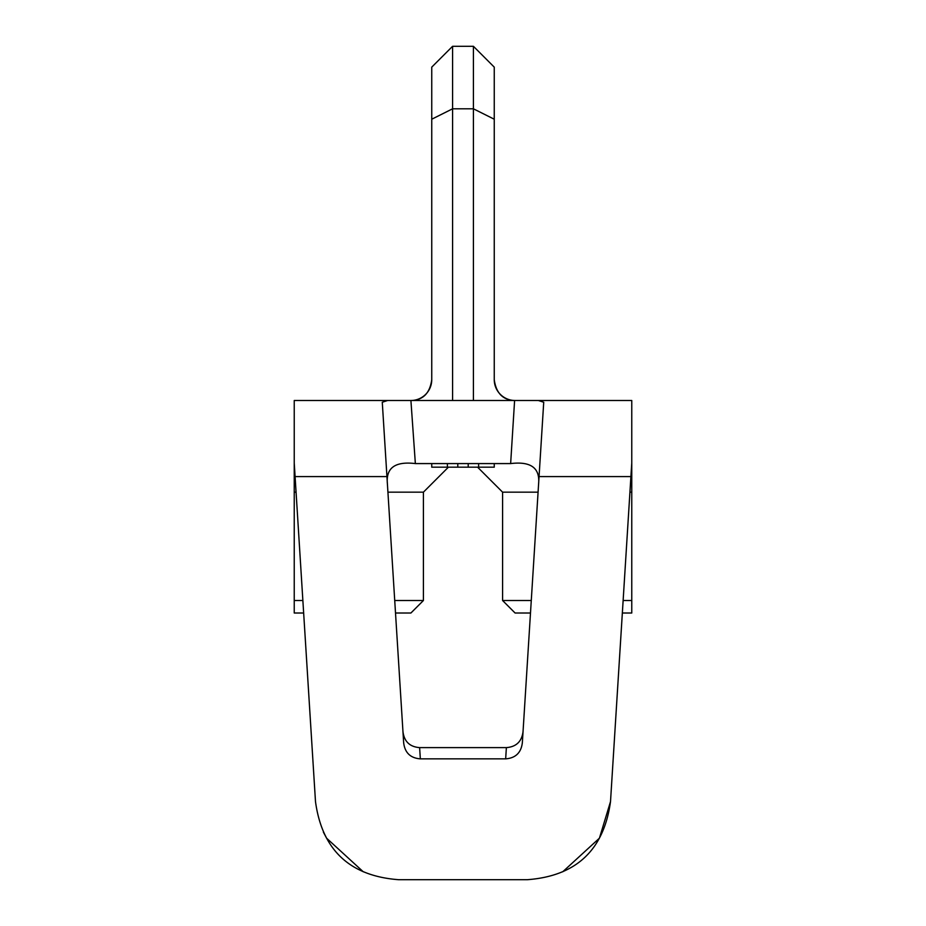 <?xml version="1.0" encoding="UTF-8"?>
<svg xmlns="http://www.w3.org/2000/svg" width="926" height="926" viewBox="0 0 926 926"><rect width="100%" height="100%" fill="white"/><g stroke="black" fill="none" stroke-linecap="round" stroke-linejoin="round"><path stroke-width="1.39" d="M323.382 832.138L326.589 838.192L363.293 871.806M296.065 492.169L294.236 492.169L294.236 613.012L303.659 613.012L315.488 801.58C322.098 850.01 349.82 876.054 398.666 879.7L527.334 879.7L398.666 879.7M562.707 871.806L599.411 838.192L610.512 801.58L622.341 613.012L631.763 613.012L631.763 600.511L623.129 600.511M527.334 879.7C576.18 876.054 603.902 850.01 610.512 801.58L631.763 463L630.907 476.577L539.059 476.577L543.724 402.243L538.365 400.495L631.763 400.495L631.763 600.511M531.281 600.511L502.587 600.511L502.587 492.169L477.584 467.167M631.763 492.169L629.935 492.169M538.075 492.169L502.587 492.169M530.494 613.012L515.087 613.012L502.587 600.511M394.719 600.511L423.413 600.511L410.912 613.012L395.506 613.012M500.989 395.008A20.835 20.835 0 0 0 505.561 398.192A20.835 20.835 0 0 1 494.252 379.66A20.835 20.835 0 0 0 496.417 388.897A20.835 20.835 0 0 1 494.252 379.66C496.128 393.307 503.073 400.252 515.087 400.495A20.835 20.835 0 0 1 500.966 394.985A20.835 20.835 0 0 0 505.561 398.192A20.835 20.835 0 0 1 494.252 379.66A20.835 20.835 0 0 0 515.087 400.495A20.835 20.835 0 0 1 515.018 400.495A20.835 20.835 0 0 0 515.064 400.495A20.835 20.835 0 0 1 494.252 379.66A20.835 20.835 0 0 0 505.561 398.192A20.835 20.835 0 0 1 494.252 379.66A20.835 20.835 0 0 0 515.087 400.495A20.835 20.835 0 0 1 515.018 400.495A20.835 20.835 0 0 0 515.064 400.495A20.835 20.835 0 0 1 515.018 400.495A20.835 20.835 0 0 0 515.064 400.495A20.835 20.835 0 0 1 500.966 394.985A20.835 20.835 0 0 0 515.087 400.495L538.365 400.495L515.087 400.495A20.835 20.835 0 0 1 494.252 379.66A20.835 20.835 0 0 0 505.561 398.192A20.835 20.835 0 0 1 494.252 379.66A20.835 20.835 0 0 0 496.417 388.897A20.835 20.835 0 0 1 494.252 379.66L494.252 119.222L473.417 108.805L473.417 400.495M514.821 400.495A20.835 20.835 0 0 1 507.193 398.944A20.835 20.835 0 0 0 514.821 400.495A20.835 20.835 0 0 1 507.193 398.944A20.835 20.835 0 0 0 514.821 400.495A20.835 20.835 0 0 1 507.193 398.944A20.835 20.835 0 0 0 514.821 400.495A20.835 20.835 0 0 1 507.193 398.944A20.835 20.835 0 0 0 514.821 400.495M294.236 492.169L294.236 400.495L514.601 400.495L510.643 463.579L415.357 463.579C395.136 461.171 385.818 467.919 387.392 483.812M415.357 463.579L410.912 400.495A20.835 20.835 -0 0 0 410.982 400.495A20.835 20.835 -0 0 1 410.936 400.495A20.835 20.835 0 0 0 418.865 398.921A20.835 20.835 0 0 1 410.912 400.495A20.835 20.835 0 0 0 425.034 394.985A20.835 20.835 0 0 1 420.358 398.226A20.835 20.835 0 0 0 425.034 394.985A20.835 20.835 0 0 1 410.912 400.495A20.835 20.835 0 0 0 431.748 379.66L431.748 67.135L452.582 46.3L473.417 46.3L473.417 108.805L452.582 108.805L452.582 46.3L473.417 46.3L494.252 67.135L494.252 119.222L473.417 108.805M452.582 400.495L452.582 108.805L431.748 119.222L452.582 108.805M431.748 379.66C429.872 393.307 422.927 400.252 410.912 400.495A20.835 20.835 -0 0 0 410.982 400.495A20.835 20.835 -0 0 1 410.936 400.495A20.835 20.835 0 0 0 431.748 379.66L431.748 379.672A20.835 20.835 -0 0 1 420.439 398.192A20.835 20.835 -0 0 0 431.748 379.66A20.835 20.835 0 0 1 429.583 388.897A20.835 20.835 0 0 0 431.748 379.66A20.835 20.835 -0 0 1 420.439 398.192A20.835 20.835 -0 0 0 431.748 379.66A20.835 20.835 0 0 1 410.912 400.495A20.835 20.835 -0 0 0 410.982 400.495A20.835 20.835 -0 0 1 410.936 400.495A20.835 20.835 0 0 0 431.748 379.66A20.835 20.835 -0 0 1 420.439 398.192A20.835 20.835 -0 0 0 431.748 379.66A20.835 20.835 0 0 1 429.583 388.897A20.835 20.835 0 0 0 431.748 379.66A20.835 20.835 0 0 1 410.912 400.495L387.635 400.495L382.276 402.243L403.655 742.733C404.859 752.711 410.426 758.093 420.335 758.857L505.665 758.857L506.372 747.618C516.28 746.854 521.847 741.471 523.051 731.494M411.179 400.495A20.835 20.835 -0 0 0 418.807 398.944A20.835 20.835 -0 0 1 411.179 400.495A20.835 20.835 -0 0 0 418.807 398.944A20.835 20.835 -0 0 1 411.179 400.495A20.835 20.835 -0 0 0 418.807 398.944A20.835 20.835 -0 0 1 411.179 400.495M423.413 600.511L423.413 492.169L387.925 492.169M302.871 600.511L294.236 600.511M386.941 476.577L295.093 476.577L294.236 463L315.488 801.58M538.608 483.812C540.066 467.908 530.748 461.16 510.643 463.579M505.665 758.857C515.574 758.093 521.141 752.711 522.345 742.733L539.059 476.577M402.949 731.494C404.153 741.471 409.72 746.854 419.628 747.618L506.372 747.618M494.252 463.579L494.252 467.167L431.748 467.167L431.748 463.579M457.791 463.579L457.791 467.167M468.209 463.579L468.209 467.167M478.626 463.579L478.626 467.167M447.374 463.579L447.374 467.167M515.064 400.495A20.835 20.835 0 0 1 515.018 400.495A20.835 20.835 0 0 0 515.087 400.495A20.835 20.835 0 0 1 494.252 379.66A20.835 20.835 0 0 0 515.087 400.495L538.365 400.495L515.087 400.495M419.628 747.618L420.335 758.857M496.417 388.897A20.835 20.835 0 0 1 494.252 379.66M423.413 492.169L448.415 467.167M410.912 400.495L387.635 400.495"/></g></svg>
